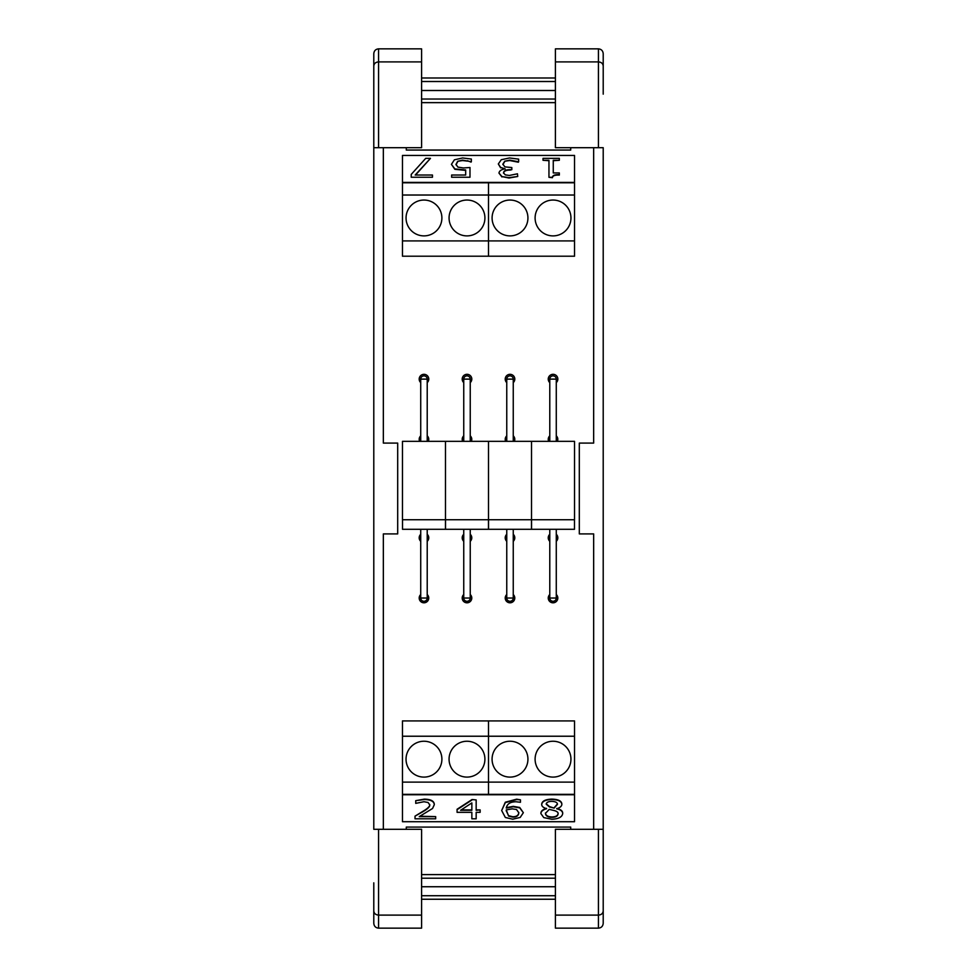 <?xml version="1.0" encoding="UTF-8"?>
<svg xmlns="http://www.w3.org/2000/svg" width="977" height="977" viewBox="0 0 977 977"><rect width="100%" height="100%" fill="white"/><g stroke="black" fill="none" stroke-linecap="round" stroke-linejoin="round"><path stroke-width="1.47" d="M556.279 594.529A4.775 4.775 0 0 1 551.113 602.406A4.775 4.775 0 0 1 549.782 594.529M556.279 435.84A4.775 4.775 0 0 1 557.366 441.348M548.695 441.348A4.775 4.775 0 0 1 549.782 435.84M549.782 382.618A4.775 4.775 0 0 1 551.113 374.728A4.775 4.775 0 0 1 556.279 382.618M556.279 534.297A4.775 4.775 0 0 1 556.279 541.307M549.782 541.307A4.775 4.775 0 0 1 549.782 534.297M513.255 594.529A4.775 4.775 0 0 1 508.101 602.406A4.775 4.775 0 0 1 506.758 594.529M513.255 435.84A4.775 4.775 0 0 1 514.342 441.348M505.671 441.348A4.775 4.775 0 0 1 506.758 435.84M506.758 382.618A4.775 4.775 0 0 1 508.101 374.728A4.775 4.775 0 0 1 513.255 382.618M513.255 534.297A4.775 4.775 0 0 1 513.255 541.307M506.758 541.307A4.775 4.775 0 0 1 506.758 534.297M470.242 594.529A4.775 4.775 0 0 1 465.076 602.406A4.775 4.775 0 0 1 463.745 594.529M470.242 435.84A4.775 4.775 0 0 1 471.329 441.348M462.658 441.348A4.775 4.775 0 0 1 463.745 435.84M463.745 382.618A4.775 4.775 0 0 1 465.076 374.728A4.775 4.775 0 0 1 470.242 382.618M470.242 534.297A4.775 4.775 0 0 1 470.242 541.307M463.745 541.307A4.775 4.775 0 0 1 463.745 534.297M427.218 594.529A4.775 4.775 0 0 1 422.064 602.406A4.775 4.775 0 0 1 420.721 594.529M427.218 435.84A4.775 4.775 0 0 1 428.305 441.348M419.634 441.348A4.775 4.775 0 0 1 420.721 435.84M420.721 382.618A4.775 4.775 0 0 1 422.064 374.728A4.775 4.775 0 0 1 427.218 382.618M427.218 534.297A4.775 4.775 0 0 1 427.218 541.307M420.721 541.307A4.775 4.775 0 0 1 420.721 534.297M406.285 147.698L406.285 150.055L570.715 150.055L570.715 147.698M421.588 102.634L555.412 102.634M421.588 90.495L555.412 90.495M421.588 81.506L555.412 81.506M421.588 77.989L555.412 77.989M421.588 899.243L555.412 899.243M421.588 895.726L555.412 895.726M421.588 886.737L555.412 886.737M421.588 874.598L555.412 874.598M570.715 829.302L570.715 827.092L406.285 827.092L406.285 829.302M593.662 147.698L593.662 443.094L579.312 443.094L579.312 533.906L593.662 533.906L593.662 829.302M603.212 94.158L603.212 53.723C602.931 50.767 601.331 49.143 598.437 48.85L555.412 48.85L555.412 147.698L603.212 147.698L603.212 829.302L555.412 829.302L555.412 928.15L598.437 928.15C601.331 927.857 602.931 926.233 603.212 923.277L603.212 829.302M603.212 901.282L603.212 923.277M555.412 915.107L598.437 915.107L598.437 928.15M603.212 911.016C602.931 913.495 601.331 914.851 598.437 915.107L598.437 829.302M603.212 65.984C602.931 63.505 601.331 62.149 598.437 61.893L598.437 147.698M555.412 61.893L598.437 61.893L598.437 48.85M383.338 829.302L383.338 533.906L397.688 533.906L397.688 443.094L383.338 443.094L383.338 147.698M373.788 882.842L373.788 923.277C374.069 926.233 375.669 927.857 378.563 928.15L421.588 928.15L421.588 829.302L373.788 829.302L373.788 147.698L421.588 147.698L421.588 48.85L378.563 48.85C375.669 49.143 374.069 50.767 373.788 53.723L373.788 147.698M373.788 94.158L373.788 75.718M373.788 923.277L373.788 901.282M421.588 61.893L378.563 61.893L378.563 48.85M373.788 65.984C374.069 63.505 375.669 62.149 378.563 61.893L378.563 147.698M373.788 911.016C374.069 913.495 375.669 914.851 378.563 915.107L378.563 829.302M421.588 915.107L378.563 915.107L378.563 928.15M402.463 182.406L402.463 256.206L488.5 256.206L488.5 182.797L488.5 256.206L574.537 256.206L574.537 155.441L402.463 155.441L402.463 182.406L574.537 182.406M402.463 195.021L574.537 195.021M406.053 217.969A17.928 17.928 0 0 1 432.933 202.447A17.928 17.928 0 0 1 432.933 233.491A17.928 17.928 0 0 1 406.053 217.969M449.066 217.969A17.928 17.928 0 0 1 475.958 202.447A17.928 17.928 0 0 1 475.958 233.491A17.928 17.928 0 0 1 449.066 217.969M402.463 240.916L574.537 240.916M574.537 794.741L574.537 782.113L488.5 782.113L488.5 794.338L488.5 720.928L574.537 720.928L574.537 736.231L402.463 736.231L402.463 821.706L574.537 821.706L574.537 794.741L402.463 794.741M402.463 736.231L402.463 720.928L488.5 720.928L488.5 782.113L402.463 782.113M484.91 759.178A17.928 17.928 0 0 1 458.03 774.7A17.928 17.928 0 0 1 458.03 743.644A17.928 17.928 0 0 1 484.91 759.178M441.897 759.178A17.928 17.928 0 0 1 415.005 774.7A17.928 17.928 0 0 1 415.005 743.644A17.928 17.928 0 0 1 441.897 759.178M492.09 217.969A17.928 17.928 0 0 1 518.97 202.447A17.928 17.928 0 0 1 518.97 233.491A17.928 17.928 0 0 1 492.09 217.969M535.103 217.969A17.928 17.928 0 0 1 561.995 202.447A17.928 17.928 0 0 1 561.995 233.491A17.928 17.928 0 0 1 535.103 217.969M574.537 782.113L574.537 736.231M570.947 759.178A17.928 17.928 0 0 1 544.067 774.7A17.928 17.928 0 0 1 544.067 743.644A17.928 17.928 0 0 1 570.947 759.178M527.934 759.178A17.928 17.928 0 0 1 501.042 774.7A17.928 17.928 0 0 1 501.042 743.644A17.928 17.928 0 0 1 527.934 759.178M462.609 157.969L454.39 159.813L451.435 164.356L454.879 168.923L465.675 169.986L465.675 175.03L451.63 175.03L451.63 177.24L469.986 177.24L469.986 167.507L463.367 167.971L457.895 167.104L455.99 164.38L457.7 161.303L462.524 160.155L471.366 161.718L471.366 159.043L462.609 157.969M471.036 162.109L467.433 160.704M467.433 161.095L462.524 160.546L457.7 161.303M457.7 161.694L455.99 164.771M451.63 177.24L469.986 177.24M465.675 175.03L465.675 170.389L454.879 169.314L451.435 164.356M559.332 160.289L559.332 158.359L543.017 158.359L543.017 160.289L548.952 160.289L548.952 177.301L552.42 177.301C552.579 175.408 554.875 174.529 559.332 174.675L559.332 172.941L553.263 172.941L553.263 160.289L559.332 160.289L553.263 160.692L553.263 172.941M552.42 177.301L552.42 177.692C552.579 175.799 554.875 174.92 559.332 175.066L559.332 174.675M552.42 177.692L548.952 177.301M548.952 160.692L543.017 160.289M517.456 173.796L509.347 175.457L505.28 174.871L503.521 172.819C503.79 170.731 506.049 169.68 510.324 169.656L511.826 169.656L511.826 167.555L504.877 166.884L502.874 164.148L504.718 161.205L509.786 160.155L518.653 161.803L518.653 159.129L509.518 157.969L501.274 159.715L498.319 163.965L500.651 167.446L505.146 168.862C501.384 169.424 499.332 170.841 498.966 173.076L501.946 176.568L509.005 177.643L517.737 176.483L517.456 173.796M501.946 176.568L509.005 178.034L517.737 176.483M501.946 176.959L498.966 173.076M505.146 169.07L500.651 167.446M500.651 167.849L498.319 163.965M518.323 162.206L509.786 160.546L504.718 161.205M504.718 161.608L502.874 164.539M503.521 173.21C503.79 171.134 506.049 170.071 510.324 170.047L511.826 169.656M430.478 158.359L425.703 158.359L411.232 174.407L411.232 177.24L432.457 177.24L432.457 175.03L415.188 175.03L430.478 158.359L415.543 175.03M411.232 177.24L432.457 177.24M402.463 182.797L574.537 182.797M415.03 816.137L415.03 818.811L435.669 818.811L435.669 816.625L419.243 816.625L432.555 808.492L434.289 804.718C434.081 801.396 430.759 799.674 424.311 799.528L415.738 800.664L415.738 803.363L423.981 801.726L428.073 802.483L429.733 804.853C430.075 806.526 427.865 808.773 423.114 811.594L415.03 816.137L423.114 811.191C427.865 808.382 430.075 806.135 429.733 804.462M434.289 804.718L434.289 804.327C434.081 801.006 430.759 799.271 424.311 799.137L415.738 800.664M419.988 816.222L435.669 816.625M461.205 809.896L471.854 809.896L471.854 802.911L471.854 810.287L460.594 810.287L471.854 802.911M471.854 818.408L471.854 812.327L471.854 818.811L476.165 818.811L476.165 812.327L476.165 818.408M472.038 799.54L476.165 799.931L472.038 799.54L457.077 809.261L457.077 812.327L471.854 812.327M472.038 799.931L457.077 809.664M476.165 809.896L480.147 809.896L476.165 810.287L476.165 799.931M476.165 812.327L480.147 812.327L480.147 810.287M518.799 812.791C518.592 815.697 516.577 817.138 512.754 817.138L508.577 816.076L506.269 809.884L512.229 808.846L516.515 809.506L518.799 812.791M506.184 810.69L508.577 815.673L512.754 816.748C516.577 816.748 518.592 815.294 518.799 812.4M512.717 819.202L520.204 817.431L523.354 812.693L519.715 807.869L513.243 806.758L506.269 808.064C507.075 803.888 510.336 801.787 516.064 801.763L520.448 802.276L520.448 799.833L516.65 799.577L505.317 802.618L501.665 810.519L505.353 817.493L512.717 819.202M520.448 799.833L516.65 799.186L505.317 802.227L501.665 810.519M506.269 807.674L513.243 806.355L519.715 807.478L523.354 812.693M557.464 804.34L554.13 808.113L549.404 806.941L546.204 804.181C546.436 802.373 548.292 801.445 551.773 801.372C555.449 801.506 557.354 802.496 557.464 804.34M546.204 803.79L549.404 806.538L554.13 808.113M554.13 807.723L557.464 803.937M558.087 813.792C557.891 816.076 555.803 817.273 551.846 817.358C547.865 817.187 545.716 815.868 545.422 813.414L549.245 809.371L554.154 810.544C557 811.325 558.307 812.4 558.087 813.792M545.422 813.011C545.716 815.477 547.865 816.784 551.846 816.955C555.803 816.87 557.891 815.685 558.087 813.401M540.892 813.597L543.774 817.615L551.797 819.239C558.539 818.946 562.166 817.053 562.691 813.548C562.667 811.325 560.688 809.75 556.756 808.834L556.756 808.761C560.102 807.649 561.799 806.172 561.848 804.303C561.543 801.299 558.185 799.699 551.797 799.504C545.508 799.748 542.137 801.396 541.71 804.474C541.685 806.281 543.297 807.674 546.558 808.651L546.558 808.724C542.833 809.835 540.94 811.46 540.892 813.597L540.892 813.194C540.94 811.069 542.833 809.444 546.558 808.333M561.848 804.303L561.848 803.912C561.543 800.908 558.185 799.296 551.797 799.113C545.508 799.345 542.137 801.006 541.71 804.083L541.71 804.474M556.756 808.443C560.688 809.359 562.667 810.922 562.691 813.157L562.691 813.548M574.537 794.338L402.463 794.338M549.782 597.594A3.285 3.285 0 0 0 552.811 601.307A3.285 3.285 0 0 0 556.279 597.594M556.279 598.034A3.249 3.249 0 0 1 553.031 601.282A3.249 3.249 0 0 1 549.782 598.034A3.249 3.249 0 0 0 553.031 601.282A3.249 3.249 0 0 0 556.279 598.034L556.279 598.034A3.249 3.249 0 0 1 553.031 601.282A3.249 3.249 0 0 1 549.782 598.034L556.279 598.034L556.279 529.29M574.488 519.74L574.488 529.29L531.561 529.29L531.561 519.74L445.475 519.74L445.439 529.29L402.512 529.29L402.512 519.74M574.537 519.74L531.525 519.74L531.525 441.348L574.537 441.348L574.537 519.74M549.782 441.348L549.782 379.113A3.249 3.249 0 0 1 553.031 375.864A3.249 3.249 0 0 1 556.279 379.113L556.279 441.348M463.745 597.594A3.285 3.285 0 0 0 466.774 601.307A3.285 3.285 0 0 0 470.242 597.594M470.242 598.034A3.249 3.249 0 0 1 466.994 601.282A3.249 3.249 0 0 1 463.745 598.034A3.249 3.249 0 0 0 466.994 601.282A3.249 3.249 0 0 0 470.242 598.034L470.242 598.034A3.249 3.249 0 0 1 466.994 601.282A3.249 3.249 0 0 1 463.745 598.034L470.242 598.034L470.242 529.29M488.451 519.74L488.451 529.29L445.524 529.29L445.524 519.74M445.475 519.74L445.475 441.348L445.475 519.74L402.463 519.74L402.463 441.348L531.525 441.348L531.525 519.74M488.5 519.74L488.5 441.348L488.5 519.74M463.745 441.348L463.745 379.113A3.249 3.249 0 0 1 466.994 375.864A3.249 3.249 0 0 1 470.242 379.113L470.242 441.348M506.758 597.594A3.285 3.285 0 0 0 509.786 601.307A3.285 3.285 0 0 0 513.255 597.594M513.255 598.034A3.249 3.249 0 0 1 510.006 601.282A3.249 3.249 0 0 1 506.758 598.034A3.249 3.249 0 0 0 510.006 601.282A3.249 3.249 0 0 0 513.255 598.034L513.255 598.034A3.249 3.249 0 0 1 510.006 601.282A3.249 3.249 0 0 1 506.758 598.034L513.255 598.034L513.255 529.29M531.476 519.74L531.476 529.29L488.549 529.29L488.549 519.74M506.758 441.348L506.758 379.113A3.249 3.249 0 0 1 510.006 375.864A3.249 3.249 0 0 1 513.255 379.113L513.255 441.348M420.721 597.594A3.285 3.285 0 0 0 423.749 601.307A3.285 3.285 0 0 0 427.218 597.594M427.218 598.034A3.249 3.249 0 0 1 423.969 601.282A3.249 3.249 0 0 1 420.721 598.034A3.249 3.249 0 0 0 423.969 601.282A3.249 3.249 0 0 0 427.218 598.034L427.218 598.034A3.249 3.249 0 0 1 423.969 601.282A3.249 3.249 0 0 1 420.721 598.034L427.218 598.034L427.218 529.29M420.721 441.348L420.721 379.113A3.249 3.249 0 0 1 423.969 375.864A3.249 3.249 0 0 1 427.218 379.113L427.218 441.348M421.588 99.019L555.412 99.019M421.588 878.213L555.412 878.213M549.782 379.113A3.249 3.249 0 0 1 553.031 375.864A3.249 3.249 0 0 1 556.279 379.113L549.782 379.113M463.745 379.113A3.249 3.249 0 0 1 466.994 375.864A3.249 3.249 0 0 1 470.242 379.113L463.745 379.113M506.758 379.113A3.249 3.249 0 0 1 510.006 375.864A3.249 3.249 0 0 1 513.255 379.113L506.758 379.113M420.721 379.113A3.249 3.249 0 0 1 423.969 375.864A3.249 3.249 0 0 1 427.218 379.113L420.721 379.113M549.782 529.29L549.782 598.034M463.745 529.29L463.745 598.034M506.758 529.29L506.758 598.034M420.721 529.29L420.721 598.034"/></g></svg>
